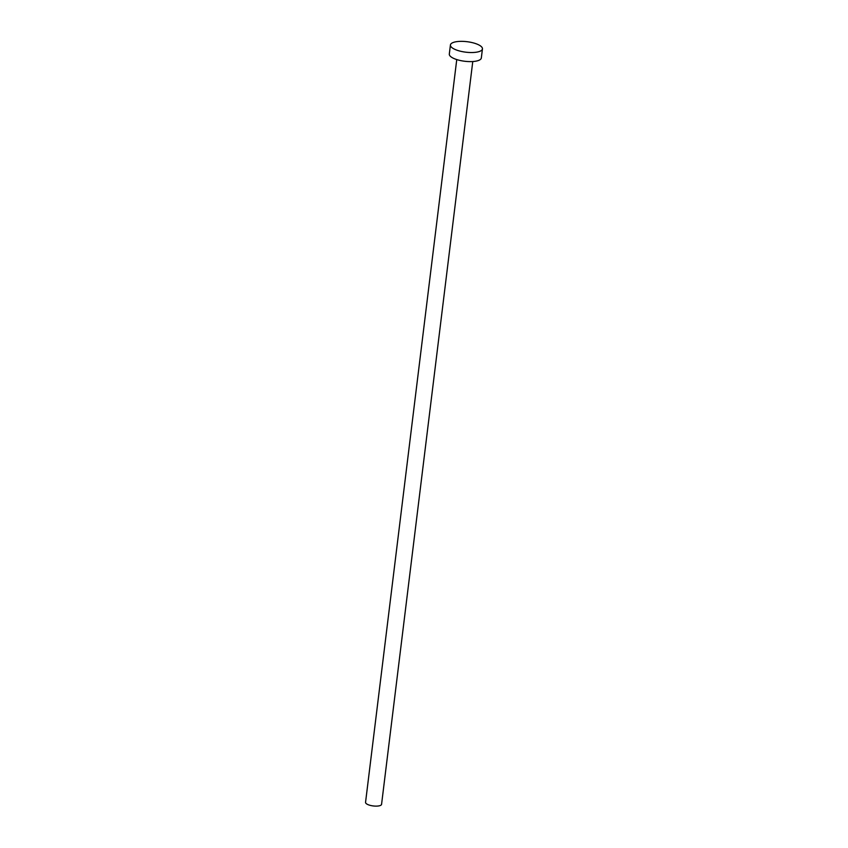 <?xml version="1.0" encoding="UTF-8"?>
<svg xmlns="http://www.w3.org/2000/svg" width="848" height="848" viewBox="0 0 848 848"><rect width="100%" height="100%" fill="white"/><g stroke="black" fill="none" stroke-linecap="round" stroke-linejoin="round"><path stroke-width="1.27" d="M472.771 61.533L381.568 804.307A8.067 2.639 -173 0 1 380.042 805.6A8.067 2.639 -173 0 1 370.936 805.547A8.067 2.639 -173 0 1 365.552 802.346L456.754 59.572M482.448 48.908L481.325 57.982A16.133 5.279 -173 0 1 478.283 60.558A16.133 5.279 -173 0 1 460.061 60.462A16.133 5.279 -173 0 1 449.313 54.049L450.426 44.976A16.133 5.279 -173 0 1 453.468 42.4A16.133 5.279 -173 0 1 471.689 42.495A16.133 5.279 -173 0 1 482.448 48.908A16.133 5.279 -173 0 1 479.396 51.484A16.133 5.279 -173 0 1 461.174 51.389A16.133 5.279 -173 0 1 450.426 44.976"/></g></svg>
